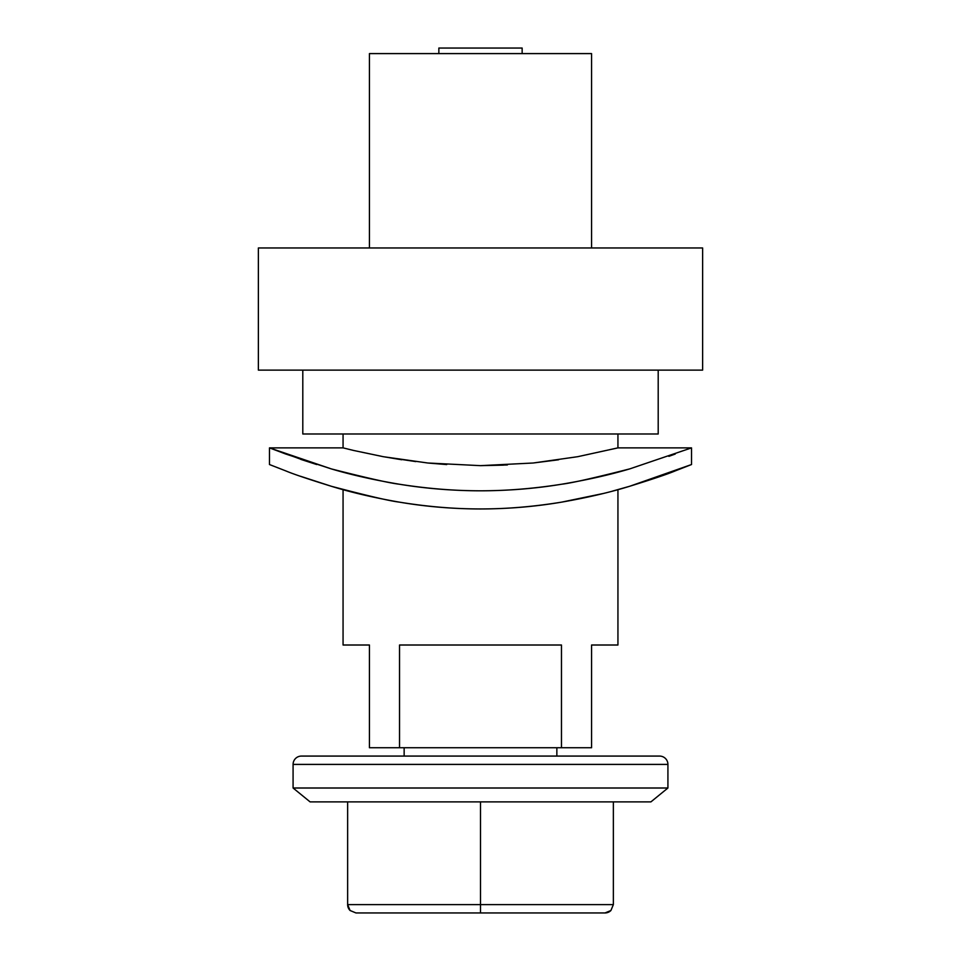 <?xml version="1.0" encoding="UTF-8"?>
<svg xmlns="http://www.w3.org/2000/svg" width="961" height="961" viewBox="0 0 961 961"><rect width="100%" height="100%" fill="white"/><g stroke="black" fill="none" stroke-linecap="round" stroke-linejoin="round"><path stroke-width="1.44" d="M343.065 447.874L353.588 450.457L343.065 447.874L343.065 433.988L343.065 447.874L269.476 447.874L269.476 464.535L285.801 470.902C293.261 474.061 308.457 479.179 331.389 486.29C367.15 495.708 389.77 500.993 399.223 502.11C427.152 506.675 454.205 508.958 480.368 508.958C506.615 508.97 533.751 506.687 561.765 502.11L602.859 493.582M383.343 456.703L427.765 462.998L480.44 465.653L533.187 463.01L577.705 456.691L617.935 447.874L617.935 433.988L617.935 447.874L577.705 456.691L533.187 463.01L480.44 465.653L427.765 462.998L383.343 456.703L353.588 450.457M302.799 433.988L658.201 433.988L658.201 370.129L658.201 433.988L302.799 433.988L302.799 370.129L302.799 433.988M258.377 370.129L702.623 370.129L702.623 247.962L258.377 247.962L258.377 370.129L258.377 247.962L702.623 247.962L702.623 370.129L258.377 370.129M612.505 491.107L629.767 486.242L691.524 464.535L691.524 447.874L629.767 468.884C594.006 478.001 571.327 483.107 561.729 484.212C533.739 488.62 506.627 490.819 480.38 490.807C454.193 490.807 427.164 488.608 399.259 484.212C389.565 483.083 366.946 477.989 331.377 468.92L269.476 447.874L285.681 454M350.056 910.475L347.642 904.625L347.642 801.882L347.642 904.625L480.5 904.625L480.5 801.882L650.909 801.882L667.919 788.008L667.919 764.403A8.325 8.325 0 0 0 659.594 756.079L301.406 756.079A8.325 8.325 0 0 0 293.081 764.403L667.919 764.403L293.081 764.403L293.081 788.008L667.919 788.008L293.081 788.008L310.091 801.882L650.909 801.882L667.919 788.008L667.919 764.403A8.325 8.325 0 0 0 659.594 756.079L301.406 756.079A8.325 8.325 0 0 0 293.081 764.403L293.081 788.008L310.091 801.882L480.5 801.882L480.5 904.625L613.358 904.625L613.358 801.882L613.358 904.625L347.642 904.625A8.325 8.325 0 0 0 350.092 910.511L347.642 904.625M556.851 756.079L556.851 747.742L556.851 756.079M404.149 747.742L404.149 756.079L404.149 747.742M591.568 645.011L617.935 645.011L617.935 489.654L617.935 645.011L591.568 645.011L591.568 747.742L591.568 645.011M343.065 489.642L343.065 645.011L369.432 645.011L369.432 747.742L399.536 747.742L399.536 645.011L561.464 645.011L561.464 747.742L591.568 747.742L561.464 747.742L561.464 645.011L399.536 645.011L399.536 747.742L561.464 747.742L369.432 747.742L369.432 645.011L343.065 645.011L343.065 489.642M300.577 476.296L331.389 486.29C351.318 492.428 373.937 497.702 399.223 502.11C425.459 506.603 452.511 508.886 480.368 508.958C508.321 508.898 535.445 506.615 561.765 502.11C587.123 497.69 609.791 492.392 629.767 486.242L691.524 464.535L675.235 470.89C667.787 474.037 652.567 479.179 629.599 486.29M305.069 460.775L269.476 447.874L269.476 464.535L285.801 470.902M553.896 912.95L480.5 912.95L605.022 912.95L610.908 910.511L605.022 912.95A8.325 8.325 0 0 0 610.908 910.511L613.358 904.637M348.711 908.698L350.092 910.511L355.966 912.95L480.5 912.95L480.5 904.625L480.5 912.95L605.022 912.95L610.908 910.511L609.622 911.569M347.642 904.685L347.942 906.812M605.082 912.95L607.208 912.662M355.978 912.95L480.5 912.95M285.777 454.036L331.377 468.92C351.306 474.854 373.925 479.947 399.259 484.212C425.471 488.536 452.499 490.735 480.38 490.807C508.321 490.747 535.445 488.56 561.729 484.212C587.123 479.947 609.803 474.83 629.767 468.884L691.524 447.874L691.524 464.535M343.065 489.726L331.365 486.278M300.757 459.37L316.722 464.535M668.868 456.343L675.247 454.024M438.853 48.05L522.147 48.05L522.147 53.6L522.147 48.05L438.853 48.05L438.853 53.6L438.853 48.05M369.432 53.6L591.568 53.6L591.568 247.962L591.568 53.6L369.432 53.6L369.432 247.962L369.432 53.6M558.545 459.79L533.211 462.998M503.372 465.136L480.656 465.653M446.733 464.547L428.053 463.034M415.789 461.592L383.439 456.715M383.403 456.703L401.722 459.754M427.909 463.022L446.625 464.559M480.884 465.653L507.36 464.968M691.524 447.874L617.935 447.874"/></g></svg>
